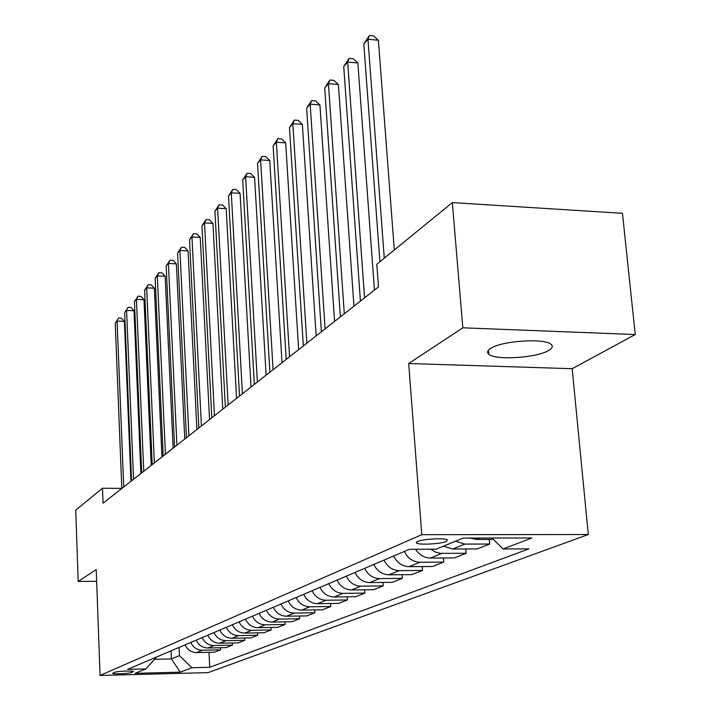 <?xml version="1.0" encoding="UTF-8"?>
<svg xmlns="http://www.w3.org/2000/svg" width="711" height="711" viewBox="0 0 711 711"><rect width="100%" height="100%" fill="white"/><g stroke="black" fill="none" stroke-linecap="round" stroke-linejoin="round"><path stroke-width="1.07" d="M490.697 348.39C487.364 350.505 486.715 352.434 488.759 354.176C495.185 360.521 536.841 357.926 548.732 350.434C552.58 348.159 553.291 346.079 550.883 344.195C543.959 337.938 501.486 340.907 490.697 348.39M417.464 541.533L416.566 543.088C419.108 545.15 441.069 543.951 446.437 541.471L447.388 539.836C444.739 537.792 422.556 539.045 417.464 541.533M635.252 334.526L462.825 327.807L408.674 363.508L572.177 368.707L635.252 334.526L622.454 213.318L452.329 202.599L376.812 264.261L378.474 286.942L103.059 503.192L102.5 488.244L75.748 510.098L78.174 581.456L96.652 581.287M572.177 368.707L588.29 534.53L208.003 672.633L100.064 675.45L421.792 534.672L588.29 534.53M131.455 672.544L133.481 671.531C133.419 670.509 116.72 671.202 114.613 672.304L112.667 673.308C112.729 674.321 129.26 673.646 131.455 672.544L131.393 671.104M154.491 659.328L171.395 658.937L179.439 655.622L191.89 667.736L209.745 667.282L528.886 548.883L503.059 548.972L492.065 538.031M191.89 667.736L180.283 672.162L135.117 673.335L145.888 668.891L156.58 657.008M503.059 548.972L531.89 537.969L463.163 538.067L436.136 549.212L409.367 549.31L127.607 669.353L145.888 668.891M462.825 327.807L452.329 202.599M408.674 363.508L421.792 534.672M100.064 675.45L96.225 569.555L78.174 581.456M121.812 488.395L102.5 488.244M171.031 650.849L171.395 658.937L180.283 672.162M179.065 647.428L179.439 655.622M209.745 667.282L208.998 652.316M185.056 644.877C187.446 649.863 191.286 652.44 196.565 652.591L214.544 652.191L220.552 649.827L220.446 647.73M455.538 541.213L464.807 544.093L489.701 544.031L489.31 539.409M489.701 544.031L477.268 548.919L452.667 549.008L443.522 546.172M430.884 549.239L435.274 552.02L440.127 553.336L466.096 553.309L465.741 548.954M466.096 553.309L454.32 557.939L430.271 558.064C424.129 557.859 419.241 554.936 415.615 549.292M404.355 551.443C407.732 558.313 412.931 561.912 419.943 562.241L443.735 562.099L443.406 557.993M443.735 562.099L432.555 566.489L409.038 566.658C402.106 566.329 396.978 562.783 393.645 556.011M384.011 560.117C387.299 566.8 392.374 570.311 399.226 570.622L422.503 570.444L422.21 566.56M422.503 570.444L411.891 574.612L388.873 574.808C382.091 574.506 377.079 571.049 373.844 564.445M364.69 568.347C367.889 574.87 372.84 578.283 379.55 578.576L402.337 578.372L402.062 574.701M402.337 578.372L392.241 582.345L369.702 582.567C363.063 582.273 358.175 578.914 355.02 572.462M346.31 576.177C349.421 582.549 354.265 585.873 360.833 586.148L383.14 585.917L382.891 582.433M383.14 585.917L373.524 589.695L351.456 589.943C344.959 589.668 340.178 586.388 337.103 580.096M328.802 583.633C331.841 589.854 336.57 593.098 343.004 593.365L364.859 593.098L364.636 589.792M364.859 593.098L355.696 596.707L334.063 596.982C327.7 596.716 323.025 593.516 320.03 587.375M312.111 590.743C315.071 596.822 319.701 599.986 326.002 600.235L347.421 599.96L347.217 596.813M347.421 599.96L338.676 603.399L317.479 603.692C311.24 603.443 306.663 600.315 303.739 594.316M296.185 597.533C299.073 603.47 303.606 606.563 309.783 606.803L330.775 606.501L330.579 603.506M330.775 606.501L322.412 609.789L301.633 610.1C295.518 609.869 291.03 606.812 288.177 600.946M280.961 604.021C283.778 609.834 288.213 612.846 294.274 613.078L314.866 612.758L314.689 609.905M314.866 612.758L306.868 615.904L286.48 616.224C280.481 616.01 276.09 613.024 273.308 607.283M266.394 610.225C269.149 615.913 273.495 618.854 279.441 619.077L299.642 618.739L299.473 616.019M299.642 618.739L291.981 621.752L271.975 622.089C266.101 621.885 261.79 618.97 259.071 613.344M252.458 616.161C255.151 621.725 259.408 624.613 265.239 624.818L285.067 624.471L284.915 621.867M285.067 624.471L277.725 627.351L258.084 627.706C252.316 627.511 248.095 624.658 245.437 619.157M239.092 621.858C241.731 627.306 245.908 630.133 251.623 630.319L271.095 629.964L270.953 627.475M271.095 629.964L264.048 632.728L244.771 633.092C239.1 632.906 234.968 630.115 232.364 624.72M226.276 627.315C228.853 632.657 232.95 635.421 238.567 635.607L257.684 635.234L257.551 632.852M257.684 635.234L250.93 637.891L231.99 638.265C226.427 638.087 222.365 635.35 219.815 630.07M213.975 632.559C216.5 637.794 220.517 640.495 226.036 640.673L244.815 640.291L244.691 638.016M244.815 640.291L238.318 642.842L219.717 643.233C214.251 643.055 210.269 640.38 207.772 635.199M202.155 637.589C204.626 642.726 208.572 645.375 213.993 645.544L232.444 645.153L232.328 642.966M232.444 645.153L226.205 647.605L207.914 648.005C202.546 647.837 198.636 645.215 196.192 640.131M190.788 642.433C193.214 647.472 197.089 650.067 202.413 650.227L220.552 649.827M469.802 538.058L476.326 539.436L493.452 539.409M488.199 350.505L488.493 353.945M130.957 481.294L124.398 321.381L117.093 321.105L123.732 486.964M115.235 323.185L118.577 318.057L115.235 323.185L121.812 488.475M118.577 318.057L121.492 318.164L124.398 321.381M140.894 473.49L134.015 310.734L126.585 310.44L133.561 479.25M124.656 312.609L128.078 307.356L124.656 312.609L131.562 480.814M128.078 307.356L131.046 307.481L134.015 310.734M151.221 465.376L144.004 299.687L136.432 299.375L143.764 471.233M134.432 301.615L137.934 296.247L136.432 299.375L134.432 301.615L141.693 472.868M137.934 296.247L140.956 296.38L144.004 299.687M161.957 456.951L154.367 288.204L146.67 287.866L154.376 462.905M144.591 290.204L148.181 284.711L146.67 287.866L144.591 290.204L152.216 464.594M148.181 284.711L151.256 284.853L154.367 288.204M173.137 448.179L165.156 276.268L157.318 275.912L165.423 454.231M155.158 278.339L158.837 272.713L157.318 275.912L155.158 278.339L163.174 455.991M158.837 272.713L161.966 272.864L165.156 276.268M184.771 439.034L176.372 263.852L168.391 263.461L176.923 445.202M166.143 265.994L169.92 260.235L168.391 263.461L166.143 265.994L174.586 447.041M169.92 260.235L173.102 260.395L176.372 263.852M196.903 429.515L188.06 250.921L179.927 250.503L188.913 435.79M177.59 253.143L181.456 247.232L179.927 250.503L177.59 253.143L186.469 437.7M181.456 247.232L184.7 247.401L188.06 250.921M209.549 419.579L200.235 237.438L191.952 236.994L201.417 425.96M189.508 239.74L193.49 233.688L191.952 236.994L189.508 239.74L198.876 427.96M193.49 233.688L196.796 233.866L200.235 237.438M222.765 409.207L212.936 223.378L204.501 222.907L214.482 415.704M201.942 225.769L206.039 219.557L204.501 222.907L201.942 225.769L211.825 417.792M206.039 219.557L209.407 219.752L212.936 223.378M236.567 398.364L226.196 208.696L217.593 208.19L228.142 404.986M214.926 211.185L219.139 204.804L217.593 208.19L214.926 211.185L225.36 407.163M219.139 204.804L222.57 205.008L226.196 208.696M251.019 387.024L240.06 193.356L231.279 192.814L242.424 393.77M228.498 195.943L232.826 189.393L231.279 192.814L228.498 195.943L239.518 396.054M232.826 189.393L236.328 189.606L240.06 193.356M266.145 375.141L254.556 177.306L245.606 176.728L257.391 382.011M242.691 179.999L247.144 173.262L245.606 176.728L242.691 179.999L254.342 384.411M247.144 173.262L250.725 173.493L254.556 177.306M282.009 362.69L269.745 160.499L260.599 159.877L273.086 369.693M257.542 163.308L262.146 156.376L260.599 159.877L257.542 163.308L269.887 372.209M262.146 156.376L265.79 156.624L269.745 160.499M298.656 349.616L285.662 142.884L276.33 142.209L289.555 356.762M273.122 145.808L277.859 138.663L276.33 142.209L273.122 145.808L286.195 359.393M277.859 138.663L281.592 138.938L285.662 142.884M316.155 335.876L302.371 124.389L292.834 123.661L306.868 343.164M289.466 127.447L294.363 120.088L292.834 123.661L289.466 127.447L303.339 345.937M294.363 120.088L298.167 120.372L302.371 124.389M334.57 321.416L319.923 104.952L310.174 104.179L325.096 328.855M306.637 108.152L311.702 100.562L310.174 104.179L306.637 108.152L321.372 331.779M311.702 100.562L315.586 100.873L319.923 104.952M353.962 306.183L338.392 84.511L328.429 83.676L344.293 313.782M324.705 87.862L329.94 80.023L328.429 83.676L324.705 87.862L340.373 316.857M329.94 80.023L333.921 80.352L338.392 84.511M374.439 290.115L357.855 62.968L347.661 62.07L364.556 297.865M343.733 66.478L349.154 58.382L347.661 62.07L343.733 66.478L360.415 301.117M349.154 58.382L353.225 58.737L357.855 62.968M394.303 249.979L378.385 40.243L367.951 39.274L384.269 258.173M363.801 43.931L369.427 35.55L367.951 39.274L363.801 43.931L379.914 261.728M369.427 35.55L373.595 35.941L378.385 40.243M202.413 650.227L196.565 652.591M213.993 645.544L207.914 648.005M226.036 640.673L219.717 643.233M238.567 635.607L231.99 638.265M251.623 630.319L244.771 633.092M265.239 624.818L258.084 627.706M279.441 619.077L271.975 622.089M294.274 613.078L286.48 616.224M309.783 606.803L301.633 610.1M326.002 600.235L317.479 603.692M343.004 593.365L334.063 596.982M360.833 586.148L351.456 589.943M379.55 578.576L369.702 582.567M399.226 570.622L388.873 574.808M419.943 562.241L409.038 566.658M441.771 553.416L430.271 558.064M464.807 544.093L452.667 549.008M479.765 538.049L476.326 539.436M133.161 671.353L133.179 671.833M488.413 350.23L488.759 354.176M416.486 542.084L416.566 543.088"/></g></svg>

